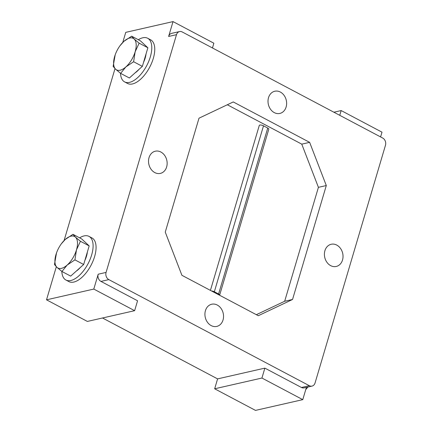 <?xml version="1.0" encoding="UTF-8"?>
<svg xmlns="http://www.w3.org/2000/svg" width="432" height="432" viewBox="0 0 432 432"><rect width="100%" height="100%" fill="white"/><g stroke="black" fill="none" stroke-linecap="round" stroke-linejoin="round"><path stroke-width="0.65" d="M210.422 290.39L259.297 125.399A2.743 0.923 16.5 0 1 260.858 125.021A2.743 0.923 16.5 0 1 263.504 125.82L267.743 128.061A2.743 0.923 16.5 0 1 268.801 129.2L219.65 295.132A2.743 0.923 -163.5 0 0 218.592 293.992L214.353 291.751A2.743 0.923 -163.5 0 0 211.453 290.936M256.349 314.69L284.672 301.261L318.416 187.337L301.763 144.148L227.324 104.76M74.936 259.87L67.208 265.032L61.938 271.496L56.965 267.359L54.454 264.53L56.506 252.947A17.825 8.624 117.9 0 1 61.317 243.848A17.825 8.624 117.9 0 1 65.221 239.479L72.954 234.317L81.691 238.945L89.181 245.905L80.438 241.283L76.459 249.923L74.936 259.87L83.673 264.492L89.181 245.905M61.317 243.848L65.221 239.479A17.825 8.624 117.9 0 1 75.465 237.146L80.438 241.283M72.954 234.317L75.465 237.146A17.825 8.624 117.9 0 1 76.459 249.923A17.825 8.624 117.9 0 1 67.208 265.032A17.825 8.624 117.9 0 1 56.965 267.359A17.825 8.624 117.9 0 1 55.971 254.583A17.825 8.624 117.9 0 1 56.511 252.936L56.5 252.963M61.938 271.496L70.681 276.118L83.673 264.492M79.612 237.843A24.683 11.945 117.9 0 1 84.062 235.915A24.683 11.945 117.9 0 1 89.003 236.385A24.683 11.945 117.9 0 1 88.015 263.79A24.683 11.945 117.9 0 1 65.912 280.022A24.683 11.945 117.9 0 1 61.835 271.409M89.003 236.385L91.973 237.956A24.683 11.945 117.9 0 1 90.985 265.361A24.683 11.945 117.9 0 1 68.882 281.594L65.912 280.022M87.356 252.061A15.768 7.63 117.9 0 1 84.888 260.404M80.276 267.538A15.768 7.63 117.9 0 1 76.361 271.037M115.193 54.821L113.141 66.404L115.652 69.233L120.625 73.37L129.368 77.992L142.36 66.366L133.623 61.744L135.146 51.797L139.131 43.157L134.152 39.02L131.641 36.191L123.908 41.353L120.004 45.722A17.825 8.624 -62.1 0 0 115.198 54.81A17.825 8.624 -62.1 0 0 114.658 56.457A17.825 8.624 -62.1 0 0 115.652 69.233A17.825 8.624 -62.1 0 0 125.896 66.906L133.623 61.744M120.625 73.37L125.896 66.906A17.825 8.624 -62.1 0 0 135.146 51.797A17.825 8.624 -62.1 0 0 134.152 39.02A17.825 8.624 -62.1 0 0 123.908 41.353A17.825 8.624 -62.1 0 0 120.004 45.722M131.641 36.191L140.378 40.819L147.868 47.779L142.36 66.366M139.131 43.157L147.868 47.779M120.523 73.283A24.683 11.945 -62.1 0 0 124.6 81.896A24.683 11.945 -62.1 0 0 129.546 82.366A24.683 11.945 -62.1 0 0 148.759 61.279A24.683 11.945 -62.1 0 0 147.69 38.259A24.683 11.945 -62.1 0 0 138.299 39.717M147.69 38.259L150.66 39.83A24.683 11.945 117.9 0 1 151.729 62.851A24.683 11.945 117.9 0 1 132.516 83.938A24.683 11.945 117.9 0 1 127.575 83.468L124.6 81.896M135.049 72.911A15.768 7.63 -62.1 0 0 138.964 69.412M143.575 62.278A15.768 7.63 -62.1 0 0 146.043 53.935M307.967 387.018L305.759 389.561M217.274 305.046A11.383 9.196 -102.8 0 1 223.544 316.694A11.383 9.196 -102.8 0 1 216.756 326.419A11.383 9.196 -102.8 0 1 205.265 317.363A11.383 9.196 -102.8 0 1 211.707 304.225A11.383 9.196 -102.8 0 1 217.274 305.046M330.669 265.637A11.383 9.196 -102.8 0 1 324.405 253.989A11.383 9.196 -102.8 0 1 331.193 244.264A11.383 9.196 -102.8 0 1 342.684 253.319A11.383 9.196 -102.8 0 1 336.242 266.458A11.383 9.196 -102.8 0 1 330.669 265.637M154.791 172.579A11.383 9.196 -102.8 0 1 148.522 160.925A11.383 9.196 -102.8 0 1 155.309 151.2A11.383 9.196 -102.8 0 1 166.801 160.261A11.383 9.196 -102.8 0 1 160.358 173.399A11.383 9.196 -102.8 0 1 154.791 172.579M274.277 112.617A11.383 9.196 -102.8 0 1 268.007 100.964A11.383 9.196 -102.8 0 1 274.795 91.238A11.383 9.196 -102.8 0 1 286.286 100.3A11.383 9.196 -102.8 0 1 279.844 113.438A11.383 9.196 -102.8 0 1 274.277 112.617M326.295 185.544L292.55 299.468L258.287 315.716L181.91 275.303L165.256 232.114L199.001 118.19L233.264 101.941L309.641 142.355L326.295 185.544L318.416 187.337M284.672 301.261L292.55 299.468M301.763 144.148L309.641 142.355M100.969 281.41L108.848 279.617A5.486 4.433 -102.8 0 1 106.072 272.419L98.194 274.212L93.793 289.073L134.633 310.678L137.57 300.775L100.969 281.41A5.486 4.433 -102.8 0 1 98.194 274.212M102.508 317.99L217.593 378.886L264.865 368.129L301.46 387.493A5.486 4.433 -102.8 0 0 304.144 387.887L312.023 386.095A5.486 4.433 -102.8 0 1 309.339 385.7L301.46 387.493M108.848 279.617L309.339 385.7M212.458 47.963L213.862 43.211L173.021 21.6L168.62 36.461L176.499 34.668A5.486 4.433 -102.8 0 1 179.528 31.563A5.486 4.433 -102.8 0 1 182.212 31.957L382.703 138.046A5.486 4.433 -102.8 0 1 385.479 145.244L315.052 382.995A5.486 4.433 -102.8 0 1 312.023 386.095M168.62 36.461A5.486 4.433 -102.8 0 1 171.65 33.356L179.528 31.563M176.499 34.668L106.072 272.419M339.752 115.317L341.161 110.565L382.001 132.176L380.592 136.928M306.407 387.374L302.773 399.643L261.932 378.038L264.865 368.129M333.893 112.217L341.161 110.565M302.773 399.643L255.501 410.4L214.661 388.789L261.932 378.038M214.661 388.789L217.593 378.886M56.322 266.744L46.521 299.824L87.367 321.435L134.633 310.678M173.021 21.6L125.75 32.357L122.764 42.439M115.009 68.618L64.076 240.57M46.521 299.824L93.793 289.073M218.592 293.992L267.743 128.061M263.504 125.82L214.353 291.751"/></g></svg>
